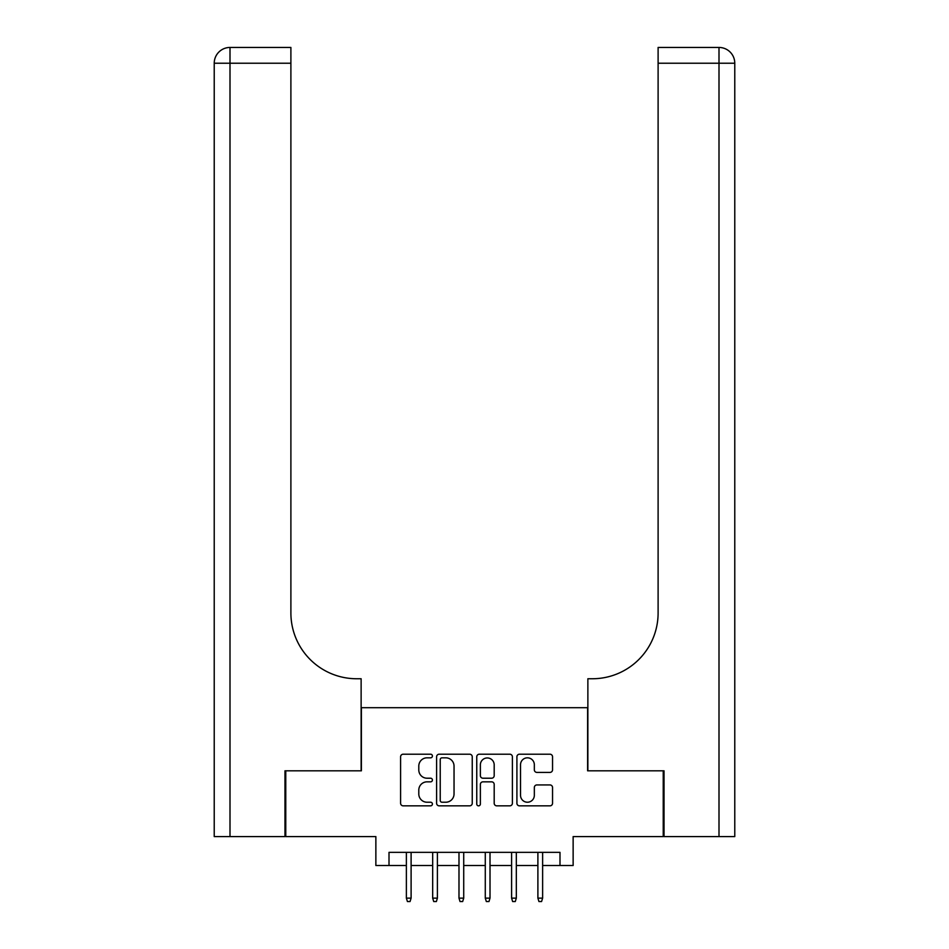<?xml version="1.0" encoding="UTF-8"?>
<svg xmlns="http://www.w3.org/2000/svg" width="949" height="949" viewBox="0 0 949 949"><rect width="100%" height="100%" fill="white"/><g stroke="black" fill="none" stroke-linecap="round" stroke-linejoin="round"><path stroke-width="1.42" d="M432.412 756.009A1.803 1.803 0 0 0 430.609 754.206L403.171 754.206A2.586 2.586 0 0 0 400.597 756.792L400.597 803.257A2.586 2.586 0 0 0 403.171 805.843L430.609 805.843A1.803 1.803 0 0 0 432.412 804.04A1.803 1.803 0 0 0 430.609 802.225L427.062 802.225A8.256 8.256 0 0 1 418.794 793.969L418.794 790.09A8.256 8.256 0 0 1 427.062 781.834L430.609 781.834A1.803 1.803 0 0 0 432.412 780.019A1.803 1.803 0 0 0 430.609 778.216L427.062 778.216A8.256 8.256 0 0 1 418.794 769.959L418.794 766.08A8.256 8.256 0 0 1 427.062 757.824L430.609 757.824A1.803 1.803 0 0 0 432.412 756.009M549.957 772.403A2.586 2.586 0 0 0 552.543 769.829L552.543 756.792A2.586 2.586 0 0 0 549.957 754.206L519.494 754.206A2.586 2.586 0 0 0 516.908 756.792L516.908 803.257A2.586 2.586 0 0 0 519.494 805.843L549.957 805.843A2.586 2.586 0 0 0 552.543 803.257L552.543 787.516A2.586 2.586 0 0 0 549.957 784.93L536.92 784.93A2.586 2.586 0 0 0 534.334 787.516L534.334 795.321A6.904 6.904 0 0 1 527.43 802.225A6.904 6.904 0 0 1 520.527 795.321L520.527 764.728A6.904 6.904 0 0 1 527.43 757.824A6.904 6.904 0 0 1 534.334 764.728L534.334 769.829A2.586 2.586 0 0 0 536.92 772.403L549.957 772.403M389.007 865.512L389.007 852.356L559.993 852.356L559.993 865.512L573.137 865.512L573.137 836.579L663.232 836.579L663.232 770.813L587.609 770.813L587.609 707.693L361.391 707.693L361.391 770.813L285.768 770.813L285.768 836.579L375.863 836.579L375.863 865.512L406.374 865.512M472.246 756.792A2.586 2.586 0 0 0 469.66 754.206L439.197 754.206A2.586 2.586 0 0 0 436.611 756.792L436.611 803.257A2.586 2.586 0 0 0 439.197 805.843L469.66 805.843A2.586 2.586 0 0 0 472.246 803.257L472.246 756.792M479.34 754.206L509.803 754.206A2.586 2.586 0 0 1 512.389 756.792L512.389 803.257A2.586 2.586 0 0 1 509.803 805.843L496.766 805.843A2.586 2.586 0 0 1 494.192 803.257L494.192 784.408A2.586 2.586 0 0 0 491.606 781.834L482.958 781.834A2.586 2.586 0 0 0 480.372 784.408L480.372 804.04A1.803 1.803 0 0 1 478.569 805.843A1.803 1.803 0 0 1 476.754 804.04L476.754 756.792A2.586 2.586 0 0 1 479.34 754.206M411.107 865.512L432.673 865.512M437.406 865.512L458.984 865.512M463.717 865.512L485.283 865.512M490.016 865.512L511.594 865.512M516.327 865.512L537.893 865.512M542.626 865.512L559.993 865.512M442.032 757.824A1.803 1.803 0 0 0 440.229 759.627L440.229 800.422A1.803 1.803 0 0 0 442.032 802.225L445.781 802.225A8.256 8.256 0 0 0 454.037 793.969L454.037 766.08A8.256 8.256 0 0 0 445.781 757.824L442.032 757.824M494.192 764.858A6.904 6.904 0 0 0 487.276 757.954A6.904 6.904 0 0 0 480.372 764.858L480.372 775.63A2.586 2.586 0 0 0 482.958 778.216L491.606 778.216A2.586 2.586 0 0 0 494.192 775.63L494.192 764.858M406.374 898.134L407.429 901.55L410.051 901.55L411.107 898.134L406.374 898.134L406.374 852.356M411.107 898.134L411.107 852.356M284.973 770.813L361.13 770.813L361.13 678.749L356.658 678.749A65.766 65.766 0 0 1 290.892 612.995L290.892 63.227L230.002 63.227L230.002 836.579L284.973 836.579L284.973 770.813M230.002 836.579L214.225 836.579L214.225 63.227A15.777 15.777 0 0 1 230.002 47.45L290.892 47.45L290.892 63.227M356.658 678.749A65.766 65.766 0 0 1 290.892 612.995M230.002 47.45A15.777 15.777 0 0 0 214.225 63.227L230.002 63.227L230.002 47.45M664.027 770.813L587.87 770.813L587.87 678.749L592.342 678.749A65.766 65.766 0 0 0 658.108 612.995L658.108 47.45L718.998 47.45A15.777 15.777 0 0 1 734.775 63.227L734.775 836.579L664.027 836.579L664.027 770.813M734.775 678.749L734.775 63.227A15.777 15.777 0 0 0 718.998 47.45A15.777 15.777 0 0 1 734.775 63.227L658.108 63.227M592.342 678.749A65.766 65.766 0 0 0 658.108 612.995M432.673 898.134L433.729 901.55L436.362 901.55L437.406 898.134L432.673 898.134L432.673 852.356M437.406 898.134L437.406 852.356M458.984 898.134L460.028 901.55L462.661 901.55L463.717 898.134L458.984 898.134L458.984 852.356M463.717 898.134L463.717 852.356M485.283 898.134L486.339 901.55L488.972 901.55L490.016 898.134L485.283 898.134L485.283 852.356M490.016 898.134L490.016 852.356M511.594 898.134L512.638 901.55L515.271 901.55L516.327 898.134L511.594 898.134L511.594 852.356M516.327 898.134L516.327 852.356M537.893 898.134L538.949 901.55L541.571 901.55L542.626 898.134L537.893 898.134L537.893 852.356M542.626 898.134L542.626 852.356M718.998 836.579L718.998 47.45"/></g></svg>
